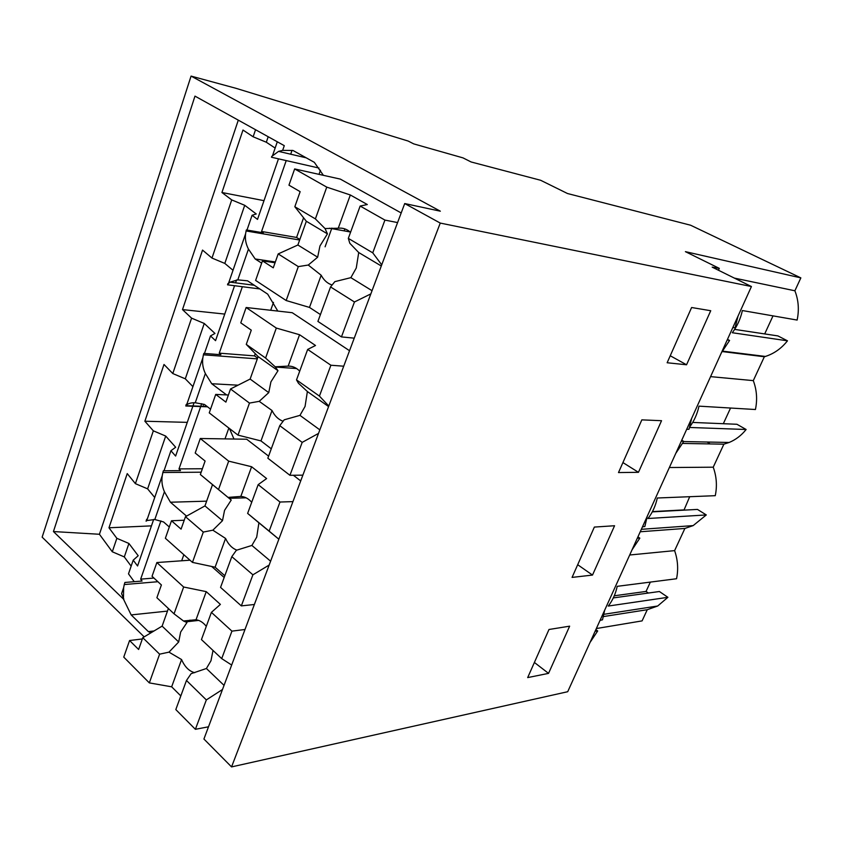 <?xml version="1.0" encoding="UTF-8"?>
<svg xmlns="http://www.w3.org/2000/svg" width="843" height="843" viewBox="0 0 843 843"><rect width="100%" height="100%" fill="white"/><g stroke="black" fill="none" stroke-linecap="round" stroke-linejoin="round"><path stroke-width="1.26" d="M191.066 76.091L440.341 211.193L404.714 203.553L440.257 223.079L751.429 286.536L712.187 267.147L719.3 268.369L685.401 251.657L800.85 277.884L690.586 225.218L567.476 193.511L540.626 180.276L471.132 161.972L462.976 157.873L413.734 143.89L408.149 141.044L236.103 88.346L191.066 76.091L42.15 537.149L144.164 636.865M722.462 351.12L765.402 356.441L764.348 356.758L753.294 380.625L710.575 376.631M689.511 427.19C694.116 421.047 697.277 414.029 698.984 406.147L755.433 409.519C757.499 399.55 756.793 389.919 753.294 380.625M730.554 408.033L723.326 423.702M692.693 422.438L736.94 424.271L746.129 429.498C741.387 435.431 735.718 439.761 729.142 442.47L723.884 444.177L713.231 467.191L669.363 467.528M652.292 511.87L697.467 509.414L706.297 514.936L647.993 518.498C652.524 512.618 655.622 505.789 657.298 498.002L715.264 495.684C717.267 485.968 716.582 476.474 713.231 467.191M689.7 496.706L683.968 510.141M640.237 531.764L684.885 528.445L693.167 525.6L706.297 514.936M684.885 528.445L674.611 550.627C677.835 559.9 678.478 569.278 676.55 578.741L617.202 586.338C615.601 593.915 612.608 600.49 608.256 606.054L667.898 597.308L659.395 591.512L613.314 597.919M650.353 582.091L646.054 591.438L648.393 593.04M603.23 616.602L647.266 609.71L657.709 606.001L667.898 597.308M647.266 609.71L642.092 620.891L596.349 628.541M800.85 277.884L794.886 290.782L734.348 278.095M734.622 329.392L777.91 335.914L787.467 340.814L732.293 332.732C737.203 326.188 740.565 318.791 742.367 310.54L797.13 320.066C799.28 309.834 798.521 300.076 794.886 290.782M773.01 315.872L764.696 333.923M765.402 356.441C774.043 353.67 781.398 348.465 787.467 340.814M707.151 442.027L709.469 443.386M131.15 566.138L124.311 556.928L112.288 551.775L99.432 534.272L53.436 531.554L194.975 96.123L284.281 145.66L282.647 150.381L292.985 150.486L314.313 162.32L323.406 175.344M360.151 206.05L348.317 238.379L372.743 252.837L384.935 220.086L360.151 206.05L367.306 204.533L350.33 194.975L326.757 187.125L294.65 168.937L340.34 179.106L401.184 212.963M299.655 240.013L246.093 230.961L245.598 233.796C244.902 238.948 245.861 244.048 248.453 249.107L255.187 258.97L261.667 263.142M277.8 311.067L267.695 294.144L247.568 280.824L237.81 279.855L230.065 282.142L228.432 283.575L245.598 233.796M307.663 349.423L296.515 379.898L319.423 396.084L330.899 365.24L307.663 349.423L315.514 345.493L299.56 334.724L276.314 328.064L246.135 307.505L292.236 312.7L349.529 350.72M257.315 358.865L203.416 354.808L202.868 357.759C202.088 363.112 202.921 368.37 205.365 373.544L211.719 383.734L226.609 394.924M210.56 409.15L204.491 404.471L195.249 402.743C191.066 402.691 188.168 403.46 186.566 405.051L202.868 357.759M233.975 439.024L229.444 428.507M258.169 484.641L247.631 513.408L269.159 531.111L279.992 502.028L258.169 484.641L266.62 478.571L251.604 466.737L228.685 461.142L200.286 438.508L246.683 439.224L268.601 456.137M293.375 475.262L300.709 480.921M201.171 472.196L162.868 472.523L162.267 475.568C161.403 481.09 162.119 486.495 164.427 491.754L170.434 502.228L186.556 516.106M169.306 527.001L163.563 521.943L154.806 519.52L146.766 520.553L162.267 475.568M211.677 566.475L224.175 577.487M157.894 581.712L124.269 584.547L123.636 587.676L123.447 599.067L131.171 614.916L148.379 631.618L150.908 632.84M123.447 599.067L53.436 531.554M404.714 203.553L203.922 739.026L231.551 766.909L440.257 223.079M751.429 286.536L567.708 691.713L231.551 766.909M686.55 364.777L710.733 310.719L691.608 307.516L667.14 362.753L686.55 364.777L670.238 355.757M638.457 472.312L661.544 420.699L641.839 419.867L618.499 472.565L638.457 472.312L622.924 462.586M592.503 575.074L614.568 525.737L594.357 527.075L572.07 577.402L592.503 575.074L577.687 564.715M548.54 673.378L569.647 626.17L548.993 629.489L527.686 677.593L548.54 673.378L534.388 662.45M719.3 268.369L718.468 270.245M764.348 356.758L722.177 351.552M682.398 443.429L723.884 444.177M689.448 427.464L746.129 429.498M683.61 509.92L652.429 511.606M629.7 555L674.611 550.627M646.054 591.438L614.273 595.79M271.667 156.471L278.548 151.382L282.647 150.381M319.002 168.052L271.488 157.241M255.187 258.97L275.334 261.973M286.22 160.591L261.572 231.477L263.322 232.826L246.346 229.949L246.093 230.961M227.852 283.627L227.536 284.818L228.432 283.575M259.834 288.938L227.536 284.818M211.719 383.734L238.032 385.177M186.24 404.419L185.787 405.989L186.566 405.051M242.362 286.715L219.254 353.154L220.887 354.703L203.816 353.407L203.416 354.808M207.526 406.821L185.787 405.989M170.434 502.228L206.63 501.163M200.687 406.558L179.001 468.898L180.518 470.636L163.384 470.763L162.868 472.523M146.661 519.299L146.092 521.206L146.766 520.553M154.058 630.954L148.379 631.618M131.171 614.916L167.472 611.101M122.772 590.184L121.571 593.662L123.837 599.036M134.237 581.681L128.494 573.851L133.215 560.163L138.199 555.727L128.916 543.472L124.311 556.928M238.295 120.149L99.432 534.272M686.666 429.35L689.005 429.245L691.681 418.297M681.323 441.142L683.747 441.395L675.812 453.313M681.745 440.215L683.747 441.395M642.461 526.854L644.853 526.517L647.266 516.264M637.329 538.161L639.826 538.15L632.039 549.826M637.909 536.886L639.826 538.15M600.058 620.374L602.503 619.826L604.663 610.206M595.137 631.228L597.687 630.964L590.058 642.419M595.853 629.637L597.687 630.964M732.809 327.6L735.085 327.737L738.036 316.062M727.224 339.908L729.574 340.456L721.471 352.616M727.477 339.36L729.574 340.456M278.475 158.832L257.515 219.391L252.078 215.281L256.251 213.964L244.723 205.302L231.72 199.907L211.983 258.063L202.531 250.086L182.488 309.592L191.582 318.148L172.783 373.544L163.995 364.471L144.87 421.226L153.342 430.826L135.407 483.661L127.23 473.597L108.968 527.781L116.85 538.319L112.288 551.775M231.72 199.907L221.93 192.51L263.996 200.666M255.545 129.717L253.142 136.787L242.984 130.033L221.93 192.51M268.2 136.745L266.325 142.235L253.142 136.787M275.145 148.062L266.325 142.235M201.698 403.639L200.792 406.242M203.658 404.197L203.342 405.093M292.047 150.349L290.698 154.206M252.078 215.281L246.988 230.055M236.556 279.96L235.555 282.848M234.565 285.714L215.545 340.667L210.497 335.914L204.459 353.449M194.069 402.733L192.952 405.936M192.847 406.252L175.618 456.052L170.918 450.742L164.027 470.752M153.689 519.414L137.567 565.98L133.215 560.163M124.269 584.547L124.901 582.46L142.077 581.038L140.665 579.141L153.942 578.056M160.918 520.9L140.665 579.141M320.466 170.233L319.002 174.364M303.575 217.779L296.578 237.452L299.855 239.454M261.572 231.477L296.578 237.452M273.501 302.384L270.698 310.277M255.271 353.67L254.491 355.883L257.6 358.085M219.254 353.154L254.491 355.883M228.843 428.044L224.997 438.887M179.001 468.898L202.383 468.75M183.837 554.705L181.677 560.785M128.916 543.472L116.85 538.319M170.918 450.742L175.671 447.243L165.702 436.063L147.62 488.856L135.407 483.661M165.702 436.063L153.342 430.826M144.87 421.226L187.272 422.364M192.921 386.621L185.302 378.823L172.783 373.544M210.497 335.914L214.976 333.449L204.259 323.47L185.302 378.823M204.259 323.47L191.582 318.148M182.488 309.592L224.744 314.081M233.016 270.287L224.818 263.416L211.983 258.063M244.723 205.302L224.818 263.416M108.968 527.781L151.455 525.863M154.427 497.138L147.62 488.856M306.336 221.266L327.442 233.859L319.961 245.945L317.653 257.199L297.874 245.007L306.336 221.266L294.829 206.735L315.387 218.895L325.029 228.548L327.442 233.859M275.06 262.753L262.458 260.887L273.269 267.821L278.179 253.922L297.874 245.007M294.65 168.937L288.959 185.175L300.14 191.656L294.829 206.735M344.165 230.866L344.882 228.896M278.179 253.922L298.306 266.609L308.264 265.039L317.653 257.199M354.239 338.159L341.447 336.905L317.916 321.425L330.551 286.926L334.84 281.646L350.857 277.653L356.273 268.011L358.718 252.531L381.299 265.998M308.264 265.039L321.172 275.239C323.902 280.319 327.548 283.564 332.121 284.987M325.029 228.548L338.243 228.221C342.774 227.694 346.863 229.054 350.54 232.31M348.317 238.379L349.813 243.279L358.718 252.531M350.33 194.975L338.243 228.221M326.757 187.125L315.387 218.895M325.092 246.809L331.868 228.084M262.458 260.887L255.619 280.424L286.167 300.529L298.306 266.609M321.172 275.239L309.486 307.421L286.167 300.529M320.435 314.565L309.486 307.421M330.551 286.926L354.45 301.984L370.836 293.891M350.857 277.653L372.037 290.698M372.743 252.837L381.731 264.839M384.935 220.086L397.58 222.573M341.447 336.905L354.45 301.984M258.127 356.61L277.99 370.699L270.919 381.847L268.748 392.627L250.129 379.065L258.127 356.61L246.261 344.387L265.587 358.043L275.187 366.779L277.99 370.699M228.4 395.009L215.724 394.408L225.892 402.111L230.529 388.971L250.129 379.065M246.135 307.505L240.771 322.848L251.277 330.15L246.261 344.387M294.028 368.359L294.397 367.337M230.529 388.971L249.465 403.08L259.222 401.342L268.748 392.627M302.869 475.157L289.939 475.304L267.842 458.213L279.76 425.662L284.196 419.814L299.96 415.367L305.061 406.431L307.379 391.542L328.58 406.579M259.222 401.342L272.026 410.52C274.765 416.042 278.464 419.614 283.122 421.237M275.187 366.779L288.158 366.115C292.416 365.978 296.262 367.664 299.718 371.152M296.515 379.898L298.475 383.27L307.379 391.542M299.56 334.724L288.158 366.115M276.314 328.064L265.587 358.043M215.724 394.408L209.254 412.88L238 435.125L249.465 403.08M272.026 410.52L260.982 440.921L238 435.125M271.288 448.813L260.982 440.921M279.76 425.662L302.184 442.385L318.517 433.407M299.96 415.367L319.855 429.867M319.423 396.084L328.791 406.02M330.899 365.24L343.723 366.199M289.939 475.304L302.184 442.385M212.51 484.651L231.235 500.047L224.554 510.352L222.489 520.689L204.944 505.916L212.51 484.651L200.349 474.514L231.235 500.047M184.227 520.226L171.487 520.763L181.076 529.141L185.471 516.706L204.944 505.916M200.286 438.508L195.197 453.028L205.102 461.047L200.349 474.514M185.471 516.706L203.3 532.07L212.857 530.184L222.489 520.689M254.365 604.494L241.33 605.896L220.55 587.392L231.814 556.643L236.367 550.279L251.888 545.442L256.704 537.149L258.906 522.818L278.843 539.214M212.857 530.184L225.566 538.435C228.358 544.473 232.152 548.382 236.936 550.142M228.084 497.402L240.824 496.422C244.839 496.643 248.464 498.592 251.709 502.28M247.631 513.408L258.906 522.818M251.604 466.737L240.824 496.422M228.685 461.142L218.548 489.477M171.487 520.763L165.365 538.266L192.457 562.386L203.3 532.07M225.566 538.435L215.113 567.202L192.457 562.386M224.818 575.737L215.113 567.202M231.814 556.643L252.9 574.81L269.149 565.063M251.888 545.442L270.603 561.206M269.159 531.111L278.854 539.204M279.992 502.028L292.942 501.617M241.33 605.896L252.9 574.81M185.06 620.733L186.219 621.828M168.389 608.52L162.119 626.128L178.684 641.976L180.655 632.039L186.967 622.513L183.521 621.006L174.048 613.83L156.893 597.719L161.392 584.958L152.046 576.296L156.861 562.544L190.002 560.195M142.341 638.952L129.569 640.522L138.621 649.489L142.783 637.698L162.119 626.128M142.783 637.698L159.612 654.168L168.979 652.145L178.684 641.976M208.506 726.803L195.386 729.311L175.818 709.585L186.472 680.48L191.14 673.662L206.409 668.499L210.961 660.786L213.016 650.448M168.979 652.145L181.572 659.553C184.775 666.908 189.169 671.281 194.754 672.693M183.521 621.006L196.029 619.742C199.812 620.29 203.237 622.492 206.293 626.349M211.403 612.376L201.445 639.584L221.709 658.615L231.93 631.133L211.403 612.376L220.381 604.399L206.24 591.638L196.029 619.742M206.24 591.638L183.648 587.013L174.048 613.83M183.648 587.013L156.861 562.544M189.496 621.449L189.981 620.111M129.569 640.522L123.763 657.119L149.327 682.893L159.612 654.168M181.572 659.553L171.666 686.813L149.327 682.893M180.823 695.928L171.666 686.813M186.472 680.48L206.335 699.922L222.489 689.5M206.409 668.499L224.038 685.37M221.709 658.615L231.667 665.032M231.93 631.133L244.986 629.5M195.386 729.311L206.335 699.922M248.453 249.107L237.81 279.855M205.365 373.544L195.249 402.743M164.427 491.754L154.806 519.52M683.641 441.553L729.142 442.47M641.344 529.32L693.167 525.6M603.736 614.326L657.709 606.001M272.521 155.66L277.305 141.793M306.209 157.82L278.559 151.382M254.301 285.271L230.076 282.131M207.093 406.484L186.018 405.673M121.571 593.662L123.636 587.676M350.13 231.951L329.56 228.211M296.599 368.539L275.419 367.053M246.135 497.823L229.38 498.287M198.663 620.406L185.892 621.86"/></g></svg>

